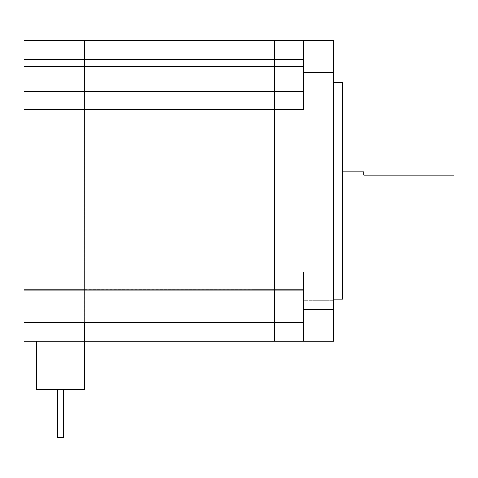<?xml version="1.0" encoding="UTF-8"?>
<svg xmlns="http://www.w3.org/2000/svg" width="478" height="478" viewBox="0 0 478 478"><rect width="100%" height="100%" fill="white"/><g stroke="black" fill="none" stroke-linecap="round" stroke-linejoin="round"><path stroke-width="0.36" stroke-dasharray="2.39 1.79" d="M342.792 82.563L342.792 299.168M333.764 82.563L333.764 299.168L333.764 82.563M363.848 171.763L363.848 175.073L454.1 175.073L454.1 209.967M342.792 171.763L342.792 209.967L342.792 171.763M303.679 81.057L303.679 53.984L333.764 53.984L333.764 81.057L303.679 81.057L303.679 53.984L333.764 53.984L333.764 81.057L303.679 81.057L303.679 53.984L303.679 81.057M303.679 327.747L303.679 300.674L333.764 300.674L333.764 327.747L303.679 327.747L303.679 300.674L333.764 300.674L333.764 327.747L303.679 327.747L303.679 300.674L303.679 327.747M63.61 389.421L63.61 437.555L63.61 389.421L63.61 437.555L63.61 389.421L60.604 389.421L63.61 389.421L60.604 389.421L63.61 389.421L60.604 389.421L63.61 389.421L60.604 389.421L63.61 389.421L60.604 389.421L63.61 389.421L60.604 389.421L63.61 389.421L63.61 437.555L57.593 437.555L60.604 437.555L57.593 437.555L60.604 437.555L57.593 437.555L60.604 437.555L57.593 437.555L60.604 437.555L57.593 437.555L60.604 437.555L57.593 437.555L57.593 389.421L60.604 389.421L57.593 389.421M36.537 341.286L84.672 341.286L36.537 341.286L84.672 341.286L84.672 389.421L36.537 389.421L36.537 341.286M333.764 327.747L333.764 300.674L333.764 327.747M333.764 81.057L333.764 53.984L333.764 81.057M84.731 341.286L84.731 40.445L274.199 40.445L274.199 341.286M84.672 341.226L84.672 272.09L84.731 341.226M84.672 40.505L84.672 272.09L84.731 40.505M84.731 289.74L84.731 290.14L84.731 289.74L274.199 289.74L274.199 290.14L274.199 289.71L84.731 289.74M84.731 91.615L84.731 92.021L84.731 91.615L274.199 91.615L274.199 92.021L274.199 91.591L84.731 91.615M303.679 59.427L303.679 40.445L303.679 59.427L274.258 59.427L274.258 40.445L333.764 40.445L333.764 341.286L303.679 341.286L303.679 272.09L303.679 341.286L274.258 341.286L274.258 40.505L274.199 290.08L274.199 59.427L23.9 59.427L23.9 40.445L84.672 40.445L84.672 341.286M23.9 59.427L23.9 341.286M23.9 290.116L23.9 289.74L23.9 290.14L84.672 290.116L23.9 290.116M23.9 91.991L23.9 91.615L23.9 92.021L84.672 91.991L23.9 91.991M274.199 341.226L274.199 289.65L274.258 341.226M23.9 109.641L303.679 109.641L303.679 40.445M303.679 341.286L303.679 272.09L23.9 272.09M23.9 322.303L303.679 322.303M23.9 315.02L303.679 315.02M23.9 66.711L303.679 66.711M84.672 289.74L23.9 289.74L84.672 289.74M274.199 290.116L84.731 290.116L274.199 290.116M84.672 91.615L23.9 91.615L84.672 91.615M274.199 91.991L84.731 91.991L274.199 91.991M303.679 91.991L274.258 91.991L303.679 91.991M303.679 91.615L274.258 91.615L303.679 91.615M303.679 290.116L274.258 290.116L303.679 290.116M303.679 289.74L274.258 289.74L303.679 289.74M333.764 72.333L303.679 72.333M333.764 309.397L303.679 309.397M23.9 289.71L84.672 289.71L23.9 289.71M84.731 289.71L274.199 289.71L84.731 289.71M23.9 290.14L84.672 290.14M84.731 290.14L274.199 290.14M23.9 91.591L84.672 91.591M84.731 91.591L274.199 91.591M23.9 92.021L84.672 92.021L23.9 92.021M84.731 92.021L274.199 92.021L84.731 92.021M274.258 92.021L303.679 92.021L274.258 92.021M274.258 289.71L303.679 289.71L274.258 289.71M274.258 91.591L303.679 91.591M274.258 290.14L303.679 290.14"/><path stroke-width="0.72" d="M333.764 299.168L342.792 299.168L342.792 82.563L333.764 82.563M342.792 209.967L454.1 209.967L454.1 175.073L363.848 175.073L363.848 171.763L342.792 171.763M57.593 389.421L57.593 437.555L57.593 389.421L57.593 437.555L57.593 389.421L57.593 437.555L63.61 437.555L63.61 389.421M84.672 389.421L36.537 389.421L36.537 341.286L84.672 341.286L84.672 389.421M23.9 341.286L36.537 341.286L23.9 341.286L23.9 272.09L303.679 272.09L303.679 341.286L333.764 341.286L333.764 40.445L274.258 40.445L274.258 322.303L84.731 322.303L84.731 341.286L274.199 341.286L274.199 40.445L84.731 40.445L84.731 322.303L84.672 40.445L23.9 40.445L23.9 91.591L84.672 91.591M84.672 341.286L84.672 322.303L23.9 322.303M84.731 341.286L274.199 341.286M23.9 91.591L23.9 272.09M303.679 322.303L274.258 322.303L274.258 341.286L303.679 341.286M303.679 40.445L303.679 109.641L23.9 109.641M23.9 315.02L303.679 315.02M23.9 59.427L303.679 59.427M23.9 66.711L303.679 66.711M333.764 309.397L303.679 309.397M333.764 72.333L303.679 72.333M23.9 290.14L84.672 290.14M84.731 91.591L274.199 91.591M274.258 91.591L303.679 91.591M84.731 290.14L274.199 290.14M274.258 290.14L303.679 290.14"/></g></svg>
